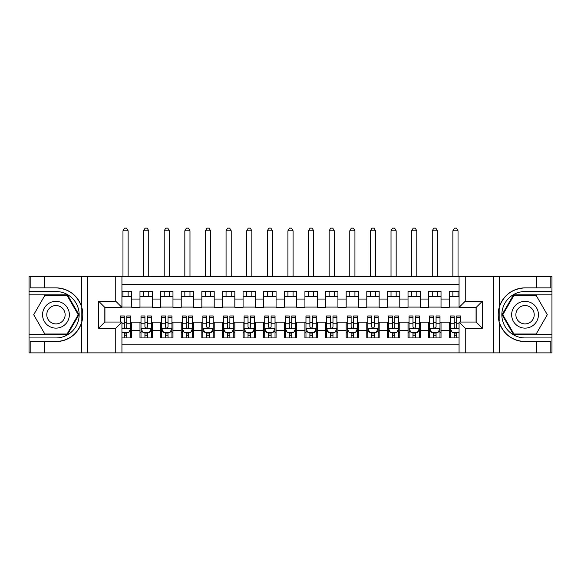 <?xml version="1.0" encoding="UTF-8"?>
<svg xmlns="http://www.w3.org/2000/svg" width="581" height="581" viewBox="0 0 581 581"><rect width="100%" height="100%" fill="white"/><g stroke="black" fill="none" stroke-linecap="round" stroke-linejoin="round"><path stroke-width="0.87" d="M121.937 352.87L459.063 352.87L459.063 322.048L476.173 322.048L476.173 307.407L459.063 307.407L459.063 276.585L121.937 276.585L121.937 307.407L104.827 307.407L104.827 322.048L121.937 322.048L121.937 352.87L44.621 352.87L44.621 341.584L55.958 341.584A26.857 26.857 0 0 0 81.601 322.702C83.177 317.393 83.177 312.077 81.601 306.753A26.857 26.857 0 0 0 55.958 287.871L44.621 287.871L44.621 276.585L29.05 276.585L29.05 334.627L67.447 334.627L78.936 314.728L67.447 294.828L29.05 294.828M459.063 291.531L449.266 291.531L449.266 299.055L441.023 299.055L441.023 307.305L449.266 307.305L449.266 299.055M441.023 299.055L441.023 291.531L428.647 291.531L428.647 299.055L420.397 299.055L420.397 307.305L428.647 307.305L428.647 299.055M420.397 299.055L420.397 291.531L408.029 291.531L408.029 299.055L399.779 299.055L399.779 307.305L408.029 307.305L408.029 299.055M399.779 299.055L399.779 291.531L387.411 291.531L387.411 299.055L379.161 299.055L379.161 307.305L387.411 307.305L387.411 299.055M379.161 299.055L379.161 291.531L366.793 291.531L366.793 299.055L358.542 299.055L358.542 307.305L366.793 307.305L366.793 299.055M358.542 299.055L358.542 291.531L346.174 291.531L346.174 299.055L337.924 299.055L337.924 307.305L346.174 307.305L346.174 299.055M337.924 299.055L337.924 291.531L325.549 291.531L325.549 299.055L317.306 299.055L317.306 307.305L325.549 307.305L325.549 299.055M317.306 299.055L317.306 291.531L304.931 291.531L304.931 299.055L296.688 299.055L296.688 307.305L304.931 307.305L304.931 299.055M296.688 299.055L296.688 291.531L284.312 291.531L284.312 299.055L276.069 299.055L276.069 307.305L284.312 307.305L284.312 299.055M276.069 299.055L276.069 291.531L263.694 291.531L263.694 299.055L255.451 299.055L255.451 307.305L263.694 307.305L263.694 299.055M255.451 299.055L255.451 291.531L243.076 291.531L243.076 299.055L234.826 299.055L234.826 307.305L243.076 307.305L243.076 299.055M234.826 299.055L234.826 291.531L222.458 291.531L222.458 299.055L214.207 299.055L214.207 307.305L222.458 307.305L222.458 299.055M214.207 299.055L214.207 291.531L201.839 291.531L201.839 299.055L193.589 299.055L193.589 307.305L201.839 307.305L201.839 299.055M193.589 299.055L193.589 291.531L181.221 291.531L181.221 299.055L172.971 299.055L172.971 307.305L181.221 307.305L181.221 299.055M172.971 299.055L172.971 291.531L160.603 291.531L160.603 299.055L152.353 299.055L152.353 307.305L160.603 307.305L160.603 299.055M152.353 299.055L152.353 291.531L139.977 291.531L139.977 307.305L131.734 307.305L131.734 291.531L121.937 291.531M121.937 337.924L131.734 337.924L131.734 322.15L139.977 322.15L139.977 337.924L152.353 337.924L152.353 322.15L160.603 322.15L160.603 330.4L152.353 330.4M160.603 330.4L160.603 337.924L172.971 337.924L172.971 322.15L181.221 322.15L181.221 330.4L172.971 330.4M181.221 330.4L181.221 337.924L193.589 337.924L193.589 322.15L201.839 322.15L201.839 330.4L193.589 330.4M201.839 330.4L201.839 337.924L214.207 337.924L214.207 322.15L222.458 322.15L222.458 330.4L214.207 330.4M222.458 330.4L222.458 337.924L234.826 337.924L234.826 322.15L243.076 322.15L243.076 330.4L234.826 330.4M243.076 330.4L243.076 337.924L255.451 337.924L255.451 322.15L263.694 322.15L263.694 330.4L255.451 330.4M263.694 330.4L263.694 337.924L276.069 337.924L276.069 322.15L284.312 322.15L284.312 330.4L276.069 330.4M284.312 330.4L284.312 337.924L296.688 337.924L296.688 322.15L304.931 322.15L304.931 330.4L296.688 330.4M304.931 330.4L304.931 337.924L317.306 337.924L317.306 322.15L325.549 322.15L325.549 330.4L317.306 330.4M325.549 330.4L325.549 337.924L337.924 337.924L337.924 322.15L346.174 322.15L346.174 330.4L337.924 330.4M346.174 330.4L346.174 337.924L358.542 337.924L358.542 322.15L366.793 322.15L366.793 330.4L358.542 330.4M366.793 330.4L366.793 337.924L379.161 337.924L379.161 322.15L387.411 322.15L387.411 330.4L379.161 330.4M387.411 330.4L387.411 337.924L399.779 337.924L399.779 322.15L408.029 322.15L408.029 330.4L399.779 330.4M408.029 330.4L408.029 337.924L420.397 337.924L420.397 322.15L428.647 322.15L428.647 330.4L420.397 330.4M428.647 330.4L428.647 337.924L441.023 337.924L441.023 322.15L449.266 322.15L449.266 330.4L441.023 330.4M459.063 284.625L121.937 284.625M121.937 344.831L459.063 344.831M449.266 330.4L449.266 337.924L459.063 337.924M104.929 307.407L104.929 322.048M476.071 322.048L476.071 307.407M121.937 296.688L131.734 296.688M121.937 307.095L131.734 307.095M124.312 322.353L126.781 322.353M130.703 322.353L131.734 322.353M124.312 332.768L126.781 332.768M130.703 332.768L131.734 332.768M139.977 307.095L152.353 307.095M139.977 296.688L152.353 296.688M139.977 322.353L141.009 322.353M144.93 322.353L147.407 322.353M151.321 322.353L152.353 322.353M139.977 332.768L141.009 332.768M144.93 332.768L147.407 332.768M151.321 332.768L152.353 332.768M160.603 322.353L161.634 322.353M165.549 322.353L168.025 322.353M171.94 322.353L172.971 322.353M160.603 332.768L161.634 332.768M165.549 332.768L168.025 332.768M171.94 332.768L172.971 332.768M160.603 296.688L172.971 296.688M160.603 307.095L172.971 307.095M181.221 322.353L182.252 322.353M186.167 322.353L188.643 322.353M192.558 322.353L193.589 322.353M181.221 332.768L182.252 332.768M186.167 332.768L188.643 332.768M192.558 332.768L193.589 332.768M181.221 296.688L193.589 296.688M181.221 307.095L193.589 307.095M201.839 322.353L202.871 322.353M206.785 322.353L209.262 322.353M213.176 322.353L214.207 322.353M201.839 332.768L202.871 332.768M206.785 332.768L209.262 332.768M213.176 332.768L214.207 332.768M201.839 296.688L214.207 296.688M201.839 307.095L214.207 307.095M222.458 322.353L223.489 322.353M227.403 322.353L229.88 322.353M233.794 322.353L234.826 322.353M222.458 332.768L223.489 332.768M227.403 332.768L229.88 332.768M233.794 332.768L234.826 332.768M222.458 296.688L234.826 296.688M222.458 307.095L234.826 307.095M243.076 322.353L244.107 322.353M248.022 322.353L250.498 322.353M254.42 322.353L255.451 322.353M243.076 332.768L244.107 332.768M248.022 332.768L250.498 332.768M254.42 332.768L255.451 332.768M243.076 296.688L255.451 296.688M243.076 307.095L255.451 307.095M263.694 322.353L264.725 322.353M268.647 322.353L271.116 322.353M275.038 322.353L276.069 322.353M263.694 332.768L264.725 332.768M268.647 332.768L271.116 332.768M275.038 332.768L276.069 332.768M263.694 296.688L276.069 296.688M263.694 307.095L276.069 307.095M284.312 322.353L285.344 322.353M289.265 322.353L291.735 322.353M295.656 322.353L296.688 322.353M284.312 332.768L285.344 332.768M289.265 332.768L291.735 332.768M295.656 332.768L296.688 332.768M284.312 296.688L296.688 296.688M284.312 307.095L296.688 307.095M304.931 322.353L305.962 322.353M309.884 322.353L312.353 322.353M316.275 322.353L317.306 322.353M304.931 332.768L305.962 332.768M309.884 332.768L312.353 332.768M316.275 332.768L317.306 332.768M304.931 296.688L317.306 296.688M304.931 307.095L317.306 307.095M325.549 322.353L326.58 322.353M330.502 322.353L332.978 322.353M336.893 322.353L337.924 322.353M325.549 332.768L326.58 332.768M330.502 332.768L332.978 332.768M336.893 332.768L337.924 332.768M325.549 296.688L337.924 296.688M325.549 307.095L337.924 307.095M346.174 322.353L347.206 322.353M351.12 322.353L353.597 322.353M357.511 322.353L358.542 322.353M346.174 332.768L347.206 332.768M351.12 332.768L353.597 332.768M357.511 332.768L358.542 332.768M346.174 296.688L358.542 296.688M346.174 307.095L358.542 307.095M366.793 322.353L367.824 322.353M371.738 322.353L374.215 322.353M378.129 322.353L379.161 322.353M366.793 332.768L367.824 332.768M371.738 332.768L374.215 332.768M378.129 332.768L379.161 332.768M366.793 296.688L379.161 296.688M366.793 307.095L379.161 307.095M387.411 322.353L388.442 322.353M392.357 322.353L394.833 322.353M398.748 322.353L399.779 322.353M387.411 332.768L388.442 332.768M392.357 332.768L394.833 332.768M398.748 332.768L399.779 332.768M387.411 296.688L399.779 296.688M387.411 307.095L399.779 307.095M408.029 322.353L409.06 322.353M412.975 322.353L415.451 322.353M419.366 322.353L420.397 322.353M408.029 332.768L409.06 332.768M412.975 332.768L415.451 332.768M419.366 332.768L420.397 332.768M408.029 296.688L420.397 296.688M408.029 307.095L420.397 307.095M428.647 322.353L429.679 322.353M433.593 322.353L436.07 322.353M439.991 322.353L441.023 322.353M428.647 332.768L429.679 332.768M433.593 332.768L436.07 332.768M439.991 332.768L441.023 332.768M428.647 296.688L441.023 296.688M428.647 307.095L441.023 307.095M449.266 322.353L450.297 322.353M454.219 322.353L456.688 322.353M449.266 332.768L450.297 332.768M454.219 332.768L456.688 332.768M449.266 296.688L459.063 296.688M449.266 307.095L459.063 307.095M124.312 335.244L126.781 335.244M121.937 331.635L122.453 332.666L128.641 332.666L130.703 328.541L130.703 315.962L126.781 315.962L126.781 317.647L130.703 317.647M130.703 328.541L130.703 337.924M120.39 322.048L120.39 315.962L124.312 315.962L124.312 326.994C125.133 328.585 125.961 328.585 126.781 326.994L126.781 317.647M126.781 332.666L126.781 337.924M124.312 337.924L124.312 332.666M128.125 296.688L128.125 291.531M128.125 276.585L128.125 230.81L122.969 230.81L122.969 276.585M122.969 296.688L122.969 291.531M122.969 230.81L124.516 228.13L126.578 228.13L128.125 230.81M62.661 303.122A13.399 13.399 0 0 0 44.352 308.024A13.399 13.399 0 0 0 49.254 326.333A13.399 13.399 0 0 0 67.563 321.431A13.399 13.399 0 0 0 62.661 303.122M60.547 306.783A9.173 9.173 0 0 0 48.012 310.138A9.173 9.173 0 0 0 51.368 322.673A9.173 9.173 0 0 0 63.903 319.318A9.173 9.173 0 0 0 60.547 306.783M67.091 334.01L44.824 334.01L33.698 314.728L44.824 295.446L67.091 295.446L78.217 314.728L67.091 334.01M531.746 303.122A13.399 13.399 0 0 0 513.437 308.024A13.399 13.399 0 0 0 518.339 326.333A13.399 13.399 0 0 0 536.648 321.431A13.399 13.399 0 0 0 531.746 303.122M529.632 306.783A9.173 9.173 0 0 0 517.097 310.138A9.173 9.173 0 0 0 520.453 322.673A9.173 9.173 0 0 0 532.988 319.318A9.173 9.173 0 0 0 529.632 306.783M536.176 334.01L513.909 334.01L502.783 314.728L513.909 295.446L536.176 295.446L547.302 314.728L536.176 334.01M81.166 320.915L82.088 320.915A26.857 26.857 0 0 0 82.095 308.547L81.166 308.547L81.166 321.075L82.052 321.075M44.621 276.585L81.601 276.585L81.601 306.753C77.128 294.93 68.58 288.634 55.958 287.871M55.958 341.584C68.58 340.822 77.128 334.525 81.601 322.702L81.601 352.87M115.75 352.87L115.75 328.236L98.639 328.236L98.639 301.219L115.75 301.219L115.75 276.585L87.608 276.585L87.608 352.87M44.621 352.87L29.05 352.87L29.05 334.627M29.05 337.924L55.958 337.924A23.196 23.196 0 0 0 79.154 314.728A23.196 23.196 0 0 0 55.958 291.531L29.05 291.531M81.601 276.585L87.608 276.585M115.75 276.585L121.937 276.585M44.621 341.584L30.183 341.584L30.183 352.87M44.621 287.871L30.183 287.871L30.183 276.585M115.75 328.236L121.937 322.048M98.639 328.236L104.827 322.048M98.639 301.219L104.827 307.407M115.75 301.219L121.937 307.407M81.166 308.547L82.059 308.388M82.713 317.03L82.8 313.784M82.531 310.85L82.393 309.978M499.834 308.533L498.912 308.533A26.857 26.857 0 0 0 498.905 320.908L499.834 320.908L499.834 308.38L498.948 308.38A26.857 26.857 0 0 1 525.042 287.871C512.42 288.634 503.872 294.93 499.399 306.753C497.823 312.062 497.823 317.379 499.399 322.702C503.872 334.525 512.42 340.822 525.042 341.584L536.379 341.584L536.379 352.87L551.95 352.87L551.95 294.828L513.553 294.828L502.064 314.728L513.553 334.627L551.95 334.627M499.834 320.908L498.941 321.068A26.857 26.857 0 0 0 525.042 341.584M459.063 276.585L536.379 276.585L536.379 287.871L525.042 287.871M465.25 276.585L465.25 301.219L482.361 301.219L482.361 328.236L465.25 328.236L465.25 352.87L493.392 352.87L493.392 276.585M499.399 322.702L499.399 352.87L536.379 352.87M536.379 276.585L551.95 276.585L551.95 294.828M551.95 291.531L525.042 291.531A23.196 23.196 0 0 0 501.846 314.728A23.196 23.196 0 0 0 525.042 337.924L551.95 337.924M499.399 352.87L493.392 352.87M465.25 352.87L459.063 352.87M536.379 287.871L550.817 287.871L550.817 276.585M536.379 341.584L550.817 341.584L550.817 352.87M465.25 301.219L459.063 307.407M482.361 301.219L476.173 307.407M482.361 328.236L476.173 322.048M465.25 328.236L459.063 322.048M498.287 312.425L498.2 315.672M498.469 318.606L498.607 319.477M144.93 335.244L147.407 335.244M141.009 317.647L144.93 317.647L144.93 315.962L141.009 315.962L141.009 328.541L143.071 332.666L149.259 332.666L151.321 328.541L151.321 315.962L147.407 315.962L147.407 317.647L151.321 317.647M151.321 328.541L151.321 337.924M141.009 328.541L141.009 337.924M147.407 332.666L147.407 337.924M144.93 337.924L144.93 332.666M144.93 317.647L144.93 326.994C145.751 328.585 146.579 328.585 147.407 326.994L147.407 317.647M148.743 296.688L148.743 291.531M148.743 276.585L148.743 230.81L143.587 230.81L143.587 276.585M143.587 296.688L143.587 291.531M143.587 230.81L145.134 228.13L147.196 228.13L148.743 230.81M165.549 335.244L168.025 335.244M161.634 317.647L165.549 317.647L165.549 315.962L161.634 315.962L161.634 328.541L163.689 332.666L169.877 332.666L171.94 328.541L171.94 315.962L168.025 315.962L168.025 317.647L171.94 317.647M171.94 328.541L171.94 337.924M161.634 328.541L161.634 337.924M168.025 332.666L168.025 337.924M165.549 337.924L165.549 332.666M165.549 317.647L165.549 326.994C166.369 328.585 167.197 328.585 168.025 326.994L168.025 317.647M169.361 296.688L169.361 291.531M169.361 276.585L169.361 230.81L164.205 230.81L164.205 276.585M164.205 296.688L164.205 291.531M164.205 230.81L165.752 228.13L167.815 228.13L169.361 230.81M186.167 335.244L188.643 335.244M182.252 317.647L186.167 317.647L186.167 315.962L182.252 315.962L182.252 328.541L184.315 332.666L190.495 332.666L192.558 328.541L192.558 315.962L188.643 315.962L188.643 317.647L192.558 317.647M192.558 328.541L192.558 337.924M182.252 328.541L182.252 337.924M188.643 332.666L188.643 337.924M186.167 337.924L186.167 332.666M186.167 317.647L186.167 326.994C186.988 328.585 187.816 328.585 188.643 326.994L188.643 317.647M189.98 296.688L189.98 291.531M189.98 276.585L189.98 230.81L184.831 230.81L184.831 276.585M184.831 296.688L184.831 291.531M184.831 230.81L186.37 228.13L188.433 228.13L189.98 230.81M206.785 335.244L209.262 335.244M202.871 317.647L206.785 317.647L206.785 315.962L202.871 315.962L202.871 328.541L204.933 332.666L211.114 332.666L213.176 328.541L213.176 315.962L209.262 315.962L209.262 317.647L213.176 317.647M213.176 328.541L213.176 337.924M202.871 328.541L202.871 337.924M209.262 332.666L209.262 337.924M206.785 337.924L206.785 332.666M206.785 317.647L206.785 326.994C207.613 328.585 208.434 328.585 209.262 326.994L209.262 317.647M210.598 296.688L210.598 291.531M210.598 276.585L210.598 230.81L205.449 230.81L205.449 276.585M205.449 296.688L205.449 291.531M205.449 230.81L206.996 228.13L209.051 228.13L210.598 230.81M227.403 335.244L229.88 335.244M223.489 317.647L227.403 317.647L227.403 315.962L223.489 315.962L223.489 328.541L225.551 332.666L231.739 332.666L233.794 328.541L233.794 315.962L229.88 315.962L229.88 317.647L233.794 317.647M233.794 328.541L233.794 337.924M223.489 328.541L223.489 337.924M229.88 332.666L229.88 337.924M227.403 337.924L227.403 332.666M227.403 317.647L227.403 326.994C228.231 328.585 229.052 328.585 229.88 326.994L229.88 317.647M231.223 296.688L231.223 291.531M231.223 276.585L231.223 230.81L226.067 230.81L226.067 276.585M226.067 296.688L226.067 291.531M226.067 230.81L227.614 228.13L229.677 228.13L231.223 230.81M248.022 335.244L250.498 335.244M244.107 317.647L248.022 317.647L248.022 315.962L244.107 315.962L244.107 328.541L246.17 332.666L252.357 332.666L254.42 328.541L254.42 315.962L250.498 315.962L250.498 317.647L254.42 317.647M254.42 328.541L254.42 337.924M244.107 328.541L244.107 337.924M250.498 332.666L250.498 337.924M248.022 337.924L248.022 332.666M248.022 317.647L248.022 326.994C248.85 328.585 249.67 328.585 250.498 326.994L250.498 317.647M251.842 296.688L251.842 291.531M251.842 276.585L251.842 230.81L246.685 230.81L246.685 276.585M246.685 296.688L246.685 291.531M246.685 230.81L248.232 228.13L250.295 228.13L251.842 230.81M268.647 335.244L271.116 335.244M264.725 317.647L268.647 317.647L268.647 315.962L264.725 315.962L264.725 328.541L266.788 332.666L272.976 332.666L275.038 328.541L275.038 315.962L271.116 315.962L271.116 317.647L275.038 317.647M275.038 328.541L275.038 337.924M264.725 328.541L264.725 337.924M271.116 332.666L271.116 337.924M268.647 337.924L268.647 332.666M268.647 317.647L268.647 326.994C269.468 328.585 270.296 328.585 271.116 326.994L271.116 317.647M272.46 296.688L272.46 291.531M272.46 276.585L272.46 230.81L267.304 230.81L267.304 276.585M267.304 296.688L267.304 291.531M267.304 230.81L268.85 228.13L270.913 228.13L272.46 230.81M289.265 335.244L291.735 335.244M285.344 317.647L289.265 317.647L289.265 315.962L285.344 315.962L285.344 328.541L287.406 332.666L293.594 332.666L295.656 328.541L295.656 315.962L291.735 315.962L291.735 317.647L295.656 317.647M295.656 328.541L295.656 337.924M285.344 328.541L285.344 337.924M291.735 332.666L291.735 337.924M289.265 337.924L289.265 332.666M289.265 317.647L289.265 326.994C290.086 328.585 290.914 328.585 291.735 326.994L291.735 317.647M293.078 296.688L293.078 291.531M293.078 276.585L293.078 230.81L287.922 230.81L287.922 276.585M287.922 296.688L287.922 291.531M287.922 230.81L289.469 228.13L291.531 228.13L293.078 230.81M309.884 335.244L312.353 335.244M305.962 317.647L309.884 317.647L309.884 315.962L305.962 315.962L305.962 328.541L308.024 332.666L314.212 332.666L316.275 328.541L316.275 315.962L312.353 315.962L312.353 317.647L316.275 317.647M316.275 328.541L316.275 337.924M305.962 328.541L305.962 337.924M312.353 332.666L312.353 337.924M309.884 337.924L309.884 332.666M309.884 317.647L309.884 326.994C310.704 328.585 311.532 328.585 312.353 326.994L312.353 317.647M313.696 296.688L313.696 291.531M313.696 276.585L313.696 230.81L308.54 230.81L308.54 276.585M308.54 296.688L308.54 291.531M308.54 230.81L310.087 228.13L312.15 228.13L313.696 230.81M330.502 335.244L332.978 335.244M326.58 317.647L330.502 317.647L330.502 315.962L326.58 315.962L326.58 328.541L328.643 332.666L334.83 332.666L336.893 328.541L336.893 315.962L332.978 315.962L332.978 317.647L336.893 317.647M336.893 328.541L336.893 337.924M326.58 328.541L326.58 337.924M332.978 332.666L332.978 337.924M330.502 337.924L330.502 332.666M330.502 317.647L330.502 326.994C331.323 328.585 332.15 328.585 332.978 326.994L332.978 317.647M334.315 296.688L334.315 291.531M334.315 276.585L334.315 230.81L329.158 230.81L329.158 276.585M329.158 296.688L329.158 291.531M329.158 230.81L330.705 228.13L332.768 228.13L334.315 230.81M351.12 335.244L353.597 335.244M347.206 317.647L351.12 317.647L351.12 315.962L347.206 315.962L347.206 328.541L349.261 332.666L355.449 332.666L357.511 328.541L357.511 315.962L353.597 315.962L353.597 317.647L357.511 317.647M357.511 328.541L357.511 337.924M347.206 328.541L347.206 337.924M353.597 332.666L353.597 337.924M351.12 337.924L351.12 332.666M351.12 317.647L351.12 326.994C351.941 328.585 352.769 328.585 353.597 326.994L353.597 317.647M354.933 296.688L354.933 291.531M354.933 276.585L354.933 230.81L349.777 230.81L349.777 276.585M349.777 296.688L349.777 291.531M349.777 230.81L351.323 228.13L353.386 228.13L354.933 230.81M371.738 335.244L374.215 335.244M367.824 317.647L371.738 317.647L371.738 315.962L367.824 315.962L367.824 328.541L369.886 332.666L376.067 332.666L378.129 328.541L378.129 315.962L374.215 315.962L374.215 317.647L378.129 317.647M378.129 328.541L378.129 337.924M367.824 328.541L367.824 337.924M374.215 332.666L374.215 337.924M371.738 337.924L371.738 332.666M371.738 317.647L371.738 326.994C372.566 328.585 373.387 328.585 374.215 326.994L374.215 317.647M375.551 296.688L375.551 291.531M375.551 276.585L375.551 230.81L370.402 230.81L370.402 276.585M370.402 296.688L370.402 291.531M370.402 230.81L371.949 228.13L374.004 228.13L375.551 230.81M392.357 335.244L394.833 335.244M388.442 317.647L392.357 317.647L392.357 315.962L388.442 315.962L388.442 328.541L390.505 332.666L396.685 332.666L398.748 328.541L398.748 315.962L394.833 315.962L394.833 317.647L398.748 317.647M398.748 328.541L398.748 337.924M388.442 328.541L388.442 337.924M394.833 332.666L394.833 337.924M392.357 337.924L392.357 332.666M392.357 317.647L392.357 326.994C393.184 328.585 394.005 328.585 394.833 326.994L394.833 317.647M396.169 296.688L396.169 291.531M396.169 276.585L396.169 230.81L391.02 230.81L391.02 276.585M391.02 296.688L391.02 291.531M391.02 230.81L392.567 228.13L394.63 228.13L396.169 230.81M412.975 335.244L415.451 335.244M409.06 317.647L412.975 317.647L412.975 315.962L409.06 315.962L409.06 328.541L411.123 332.666L417.311 332.666L419.366 328.541L419.366 315.962L415.451 315.962L415.451 317.647L419.366 317.647M419.366 328.541L419.366 337.924M409.06 328.541L409.06 337.924M415.451 332.666L415.451 337.924M412.975 337.924L412.975 332.666M412.975 317.647L412.975 326.994C413.803 328.585 414.623 328.585 415.451 326.994L415.451 317.647M416.795 296.688L416.795 291.531M416.795 276.585L416.795 230.81L411.638 230.81L411.638 276.585M411.638 296.688L411.638 291.531M411.638 230.81L413.185 228.13L415.248 228.13L416.795 230.81M433.593 335.244L436.07 335.244M429.679 317.647L433.593 317.647L433.593 315.962L429.679 315.962L429.679 328.541L431.741 332.666L437.929 332.666L439.991 328.541L439.991 315.962L436.07 315.962L436.07 317.647L439.991 317.647M439.991 328.541L439.991 337.924M429.679 328.541L429.679 337.924M436.07 332.666L436.07 337.924M433.593 337.924L433.593 332.666M433.593 317.647L433.593 326.994C434.421 328.585 435.242 328.585 436.07 326.994L436.07 317.647M437.413 296.688L437.413 291.531M437.413 276.585L437.413 230.81L432.257 230.81L432.257 276.585M432.257 296.688L432.257 291.531M432.257 230.81L433.804 228.13L435.866 228.13L437.413 230.81M454.219 335.244L456.688 335.244M460.61 317.647L460.61 315.962L456.688 315.962L456.688 317.647L460.61 317.647L460.61 322.048M451.793 331.533L450.297 331.533L450.297 315.962L454.219 315.962L454.219 326.994C455.039 328.585 455.867 328.585 456.688 326.994L456.688 317.647M450.297 331.533L450.297 337.924M450.297 328.541L452.359 332.666L458.547 332.666L459.063 331.635M456.688 332.666L456.688 337.924M454.219 337.924L454.219 332.666M458.031 296.688L458.031 291.531M458.031 276.585L458.031 230.81L452.875 230.81L452.875 276.585M452.875 296.688L452.875 291.531M452.875 230.81L454.422 228.13L456.484 228.13L458.031 230.81M139.977 330.4L131.734 330.4M139.977 299.055L131.734 299.055M121.937 328.643L130.652 328.643M130.703 331.533L129.207 331.533M120.39 317.647L124.312 317.647M126.781 323.762L130.703 323.762M121.937 323.762L124.312 323.762M124.312 333.93L126.781 333.93M499.399 276.585L499.399 306.753M141.067 328.643L151.271 328.643M151.321 331.533L149.825 331.533M142.505 331.533L141.009 331.533M147.407 323.762L151.321 323.762M141.009 323.762L144.93 323.762M144.93 333.93L147.407 333.93M161.685 328.643L171.889 328.643M171.94 331.533L170.444 331.533M163.123 331.533L161.634 331.533M168.025 323.762L171.94 323.762M161.634 323.762L165.549 323.762M165.549 333.93L168.025 333.93M182.303 328.643L192.507 328.643M192.558 331.533L191.062 331.533M183.741 331.533L182.252 331.533M188.643 323.762L192.558 323.762M182.252 323.762L186.167 323.762M186.167 333.93L188.643 333.93M202.922 328.643L213.125 328.643M213.176 331.533L211.687 331.533M204.367 331.533L202.871 331.533M209.262 323.762L213.176 323.762M202.871 323.762L206.785 323.762M206.785 333.93L209.262 333.93M223.54 328.643L233.744 328.643M233.794 331.533L232.306 331.533M224.985 331.533L223.489 331.533M229.88 323.762L233.794 323.762M223.489 323.762L227.403 323.762M227.403 333.93L229.88 333.93M244.158 328.643L254.362 328.643M254.42 331.533L252.924 331.533M245.603 331.533L244.107 331.533M250.498 323.762L254.42 323.762M244.107 323.762L248.022 323.762M248.022 333.93L250.498 333.93M264.776 328.643L274.987 328.643M275.038 331.533L273.542 331.533M266.221 331.533L264.725 331.533M271.116 323.762L275.038 323.762M264.725 323.762L268.647 323.762M268.647 333.93L271.116 333.93M285.394 328.643L295.606 328.643M295.656 331.533L294.16 331.533M286.84 331.533L285.344 331.533M291.735 323.762L295.656 323.762M285.344 323.762L289.265 323.762M289.265 333.93L291.735 333.93M306.013 328.643L316.224 328.643M316.275 331.533L314.779 331.533M307.458 331.533L305.962 331.533M312.353 323.762L316.275 323.762M305.962 323.762L309.884 323.762M309.884 333.93L312.353 333.93M326.638 328.643L336.842 328.643M336.893 331.533L335.397 331.533M328.076 331.533L326.58 331.533M332.978 323.762L336.893 323.762M326.58 323.762L330.502 323.762M330.502 333.93L332.978 333.93M347.256 328.643L357.46 328.643M357.511 331.533L356.015 331.533M348.694 331.533L347.206 331.533M353.597 323.762L357.511 323.762M347.206 323.762L351.12 323.762M351.12 333.93L353.597 333.93M367.875 328.643L378.078 328.643M378.129 331.533L376.633 331.533M369.313 331.533L367.824 331.533M374.215 323.762L378.129 323.762M367.824 323.762L371.738 323.762M371.738 333.93L374.215 333.93M388.493 328.643L398.697 328.643M398.748 331.533L397.259 331.533M389.938 331.533L388.442 331.533M394.833 323.762L398.748 323.762M388.442 323.762L392.357 323.762M392.357 333.93L394.833 333.93M409.111 328.643L419.315 328.643M419.366 331.533L417.877 331.533M410.556 331.533L409.06 331.533M415.451 323.762L419.366 323.762M409.06 323.762L412.975 323.762M412.975 333.93L415.451 333.93M429.729 328.643L439.933 328.643M439.991 331.533L438.495 331.533M431.175 331.533L429.679 331.533M436.07 323.762L439.991 323.762M429.679 323.762L433.593 323.762M433.593 333.93L436.07 333.93M450.348 328.643L459.063 328.643M450.297 317.647L454.219 317.647M456.688 323.762L459.063 323.762M450.297 323.762L454.219 323.762M454.219 333.93L456.688 333.93"/></g></svg>
